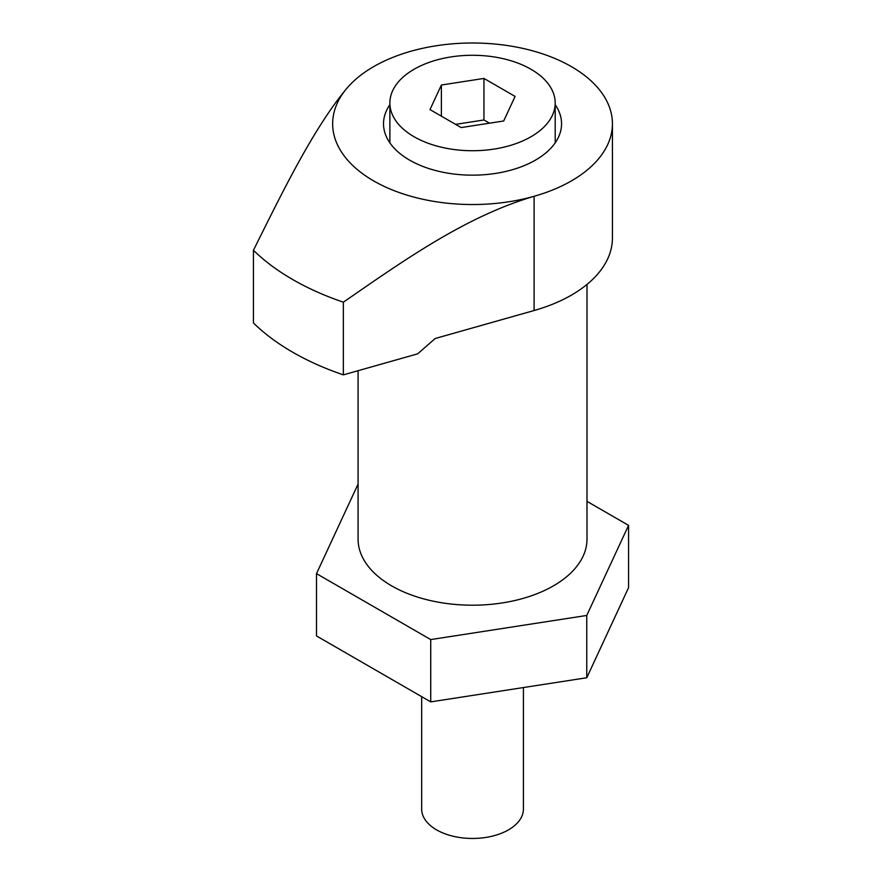 <?xml version="1.0" encoding="UTF-8"?>
<svg xmlns="http://www.w3.org/2000/svg" width="882" height="882" viewBox="0 0 882 882"><rect width="100%" height="100%" fill="white"/><g stroke="black" fill="none" stroke-linecap="round" stroke-linejoin="round"><path stroke-width="1.32" d="M389.877 104.693A89.016 51.399 0 0 0 383.516 123.767A89.016 51.399 0 0 0 409.59 160.116A89.016 51.399 0 0 0 506.599 171.251A89.016 51.399 0 0 0 561.558 123.767A89.016 51.399 0 0 0 555.197 104.693M586.993 284.423L586.993 539.123A114.451 66.084 180 0 1 516.334 600.168A114.451 66.084 180 0 1 391.608 585.846A114.451 66.084 180 0 1 358.081 539.123L358.081 370.705M571.459 66.657A139.885 80.769 0 0 0 346.924 88.222A139.885 80.769 0 0 0 373.615 180.876A139.885 80.769 0 0 0 534.106 196.289A139.885 80.769 0 0 0 612.428 123.767A139.885 80.769 0 0 0 571.459 66.657M534.106 310.519L435.212 338.501L417.649 353.847L343.363 374.872L343.363 302.184C403.879 260.455 465.751 216.344 534.106 196.289L534.106 310.519A139.885 80.769 0 0 0 612.428 237.986L612.428 123.767M346.924 88.222C313.419 128.397 283.1 190.721 253.432 250.268L253.432 322.955A254.347 146.842 0 0 0 343.363 374.872M253.432 250.268A254.347 146.842 0 0 0 343.363 302.184M421.673 696.659L421.673 809.092A50.869 29.371 0 0 0 436.568 829.863A50.869 29.371 0 0 0 492.002 836.224A50.869 29.371 0 0 0 523.412 809.092L523.412 687.552M358.081 484.064L316.506 573.642L316.506 635.944L430.725 701.885L430.725 639.582L316.506 573.642M586.993 501.362L628.568 525.363L586.762 615.449L430.725 639.582M586.762 615.449L586.762 677.751L430.725 701.885M628.568 525.363L628.568 587.666L586.762 677.751M414.088 136.754A82.665 47.727 0 0 0 504.173 147.096A82.665 47.727 0 0 0 555.197 103.007A82.665 47.727 0 0 0 530.986 69.259A82.665 47.727 0 0 0 440.901 58.907A82.665 47.727 0 0 0 389.877 103.007A82.665 47.727 0 0 0 414.088 136.754M483.942 78.432L515.088 96.425L503.688 120.988L461.132 127.57L429.986 109.589L441.386 85.014L483.942 78.432L483.942 119.974L455.575 124.362M441.386 116.17L441.386 85.014M489.499 123.182L483.942 119.974M555.197 142.851L555.197 103.007M389.877 142.851L389.877 103.007"/></g></svg>
